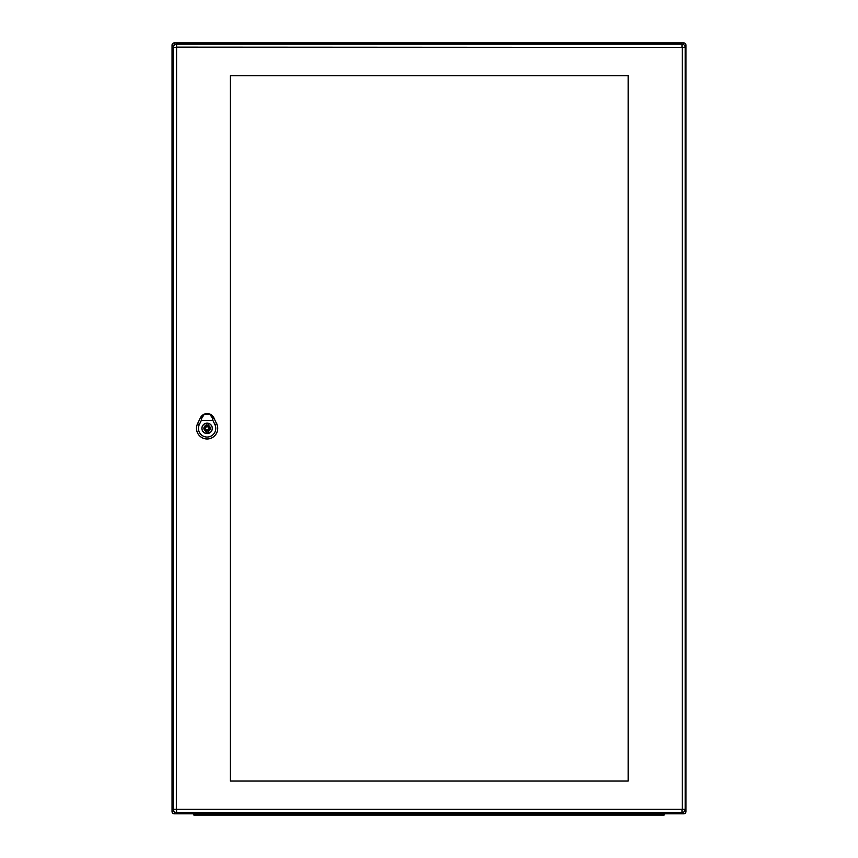 <?xml version="1.0" encoding="UTF-8"?>
<svg xmlns="http://www.w3.org/2000/svg" width="858" height="858" viewBox="0 0 858 858"><rect width="100%" height="100%" fill="white"/><g stroke="black" fill="none" stroke-linecap="round" stroke-linejoin="round"><path stroke-width="1.29" d="M176.812 813.813L193.876 813.813L193.876 815.1L193.876 813.813M193.876 815.1L664.124 815.1L664.124 813.813L683.719 813.813L174.281 813.813A2.252 2.252 0 0 1 172.029 811.571L172.029 45.152A2.252 2.252 0 0 1 174.281 42.9L683.719 42.9L174.281 42.9L174.281 45.163L172.029 45.152M683.719 44.691L683.719 42.9A2.252 2.252 0 0 1 685.971 45.152A2.252 2.252 0 0 0 683.719 42.9A2.252 2.252 0 0 1 685.971 45.152L685.971 811.571L684.287 811.571M683.719 812.022L683.719 813.813A2.252 2.252 0 0 0 685.971 811.571M174.281 813.813A2.252 2.252 0 0 1 172.029 811.571L174.292 811.571L174.281 813.813A2.252 2.252 0 0 1 172.029 811.571M658.987 815.1L658.987 813.813L199.013 813.813L199.013 815.1M681.992 809.577L681.992 812.526A3.218 3.218 0 0 0 685.199 809.319L685.199 47.394A3.218 3.218 0 0 0 681.992 44.187L176.587 44.187A3.218 3.218 0 0 0 173.38 47.394L173.38 809.319A3.218 3.218 0 0 0 176.587 812.526L681.992 812.526A3.218 3.218 0 0 0 685.199 809.319L176.33 809.319L176.587 47.136L682.249 47.394L682.249 809.319M230.394 75.665L628.185 75.665L628.185 781.048L230.394 781.048L230.394 75.665M210.006 414.435L213.041 417.739L210.006 414.435L212.559 418.35L212.923 420.463L201.287 420.463L201.651 418.35L204.204 414.435L206.993 413.813L209.888 414.36M204.204 414.435L201.147 417.76L203.636 414.446A7.39 7.39 0 0 0 200.44 417.771L197.554 423.788A10.618 10.618 0 0 0 207.11 438.985A10.618 10.618 0 0 0 216.677 423.777L213.781 417.76A7.411 7.411 0 0 0 200.429 417.76L197.533 423.777A10.596 10.596 0 0 0 207.11 438.964A10.596 10.596 0 0 0 216.656 423.788L213.76 417.771A7.39 7.39 0 0 0 210.575 414.446L203.636 414.446L201.147 417.76L204.322 414.36M212.323 428.356A5.223 5.223 0 0 1 204.494 432.882A5.223 5.223 0 0 1 204.494 423.841A5.223 5.223 0 0 1 212.323 428.356M212.923 420.463L214.918 424.624A8.666 8.666 0 0 1 207.11 437.044A8.666 8.666 0 0 1 199.292 424.624L201.287 420.463M207.1 423.219A5.137 5.137 0 0 0 201.962 428.356A5.137 5.137 0 0 0 207.1 433.494A5.137 5.137 0 0 0 212.248 428.356A5.137 5.137 0 0 0 207.1 423.219M208.065 425.289L208.065 423.766A4.687 4.687 0 0 0 206.145 423.766L206.145 425.289A3.218 3.218 0 0 0 206.145 431.424L206.145 432.947A4.687 4.687 0 0 0 208.065 432.947L208.065 431.424A3.218 3.218 0 0 0 208.065 425.289M207.1 429.965A1.609 1.609 0 0 0 208.708 428.356A1.609 1.609 0 0 0 207.1 426.748A1.609 1.609 0 0 0 205.502 428.356A1.609 1.609 0 0 0 207.1 429.965M685.971 45.152L684.287 45.152M682.249 47.394L685.199 47.394A3.218 3.218 0 0 0 681.992 44.187L681.992 47.136M176.587 47.136L176.587 44.187A3.218 3.218 0 0 0 173.38 47.394L176.33 47.394M176.33 809.319L173.38 809.319A3.218 3.218 0 0 0 176.587 812.526L176.587 809.577M213.846 417.739L212.484 418.382M199.442 424.699L197.404 423.713M214.768 424.699L216.806 423.713M201.727 418.382L200.364 417.739M207.1 425.783A2.574 2.574 0 0 0 204.536 428.356A2.574 2.574 0 0 0 207.1 430.93A2.574 2.574 0 0 0 209.674 428.356A2.574 2.574 0 0 0 207.1 425.783M203.571 414.478L200.954 416.913M213.267 416.934L210.639 414.478"/></g></svg>
